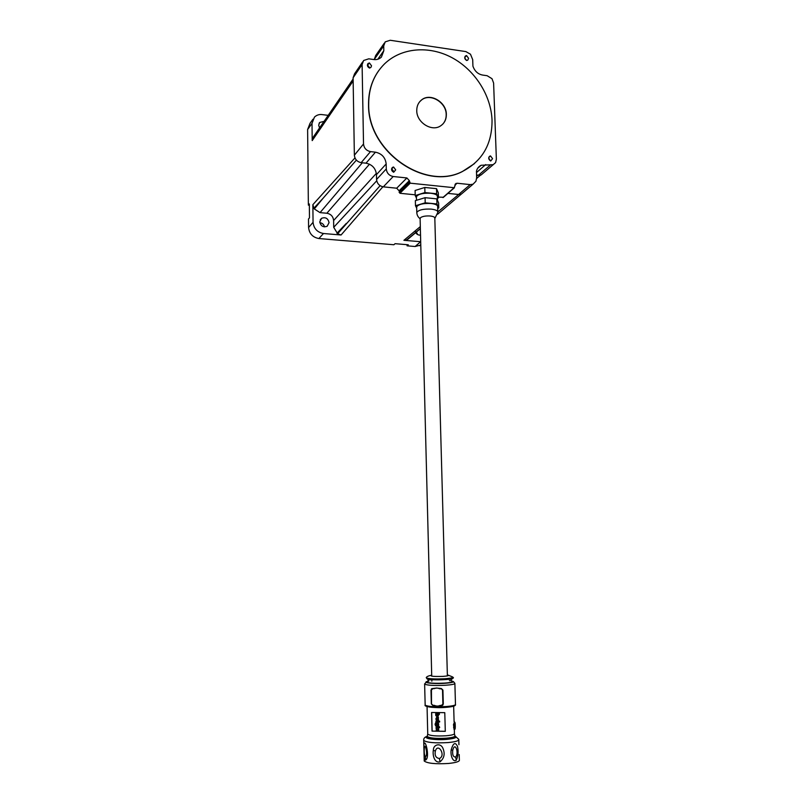 <?xml version="1.0" encoding="UTF-8"?>
<svg xmlns="http://www.w3.org/2000/svg" width="804" height="804" viewBox="0 0 804 804"><rect width="100%" height="100%" fill="white"/><g stroke="black" fill="none" stroke-linecap="round" stroke-linejoin="round"><path stroke-width="1.21" d="M369.408 62.933L367.991 63.586C366.905 65.385 367.418 66.873 369.508 68.069L370.905 67.425L371.528 65.787L369.408 62.933L367.398 65.365M369.86 68.008L367.76 65.305M466.561 55.556L465.476 55.968C464.199 57.687 464.611 59.194 466.722 60.511L467.777 60.109L468.571 58.32L466.561 55.556L464.702 57.687M466.511 60.421L464.722 57.968M490.54 155.936L489.897 156.117C488.118 157.805 488.39 159.433 490.721 160.991L492.561 158.679L490.54 155.936L488.782 157.463M490.39 160.85L488.701 157.946M393.568 167.001L392.664 167.312C390.965 169.131 391.307 170.78 393.679 172.257L395.689 169.855L393.568 167.001L391.588 168.94M393.9 171.734L391.789 168.9M492.038 120.258C491.123 95.364 474.883 69.908 451.888 57.617C428.914 45.325 401.166 47.617 384.352 64.059C373.86 74.641 368.634 88.118 368.684 104.5C367.77 151.413 425.316 191.221 462.571 171.383C482.33 161.071 492.159 144.037 492.038 120.258M378.805 70.521C371.85 80.249 368.423 91.636 368.544 104.681C367.639 151.574 425.165 191.372 462.411 171.523L474.521 163.574M442.793 124.107C445.125 121.535 446.26 118.369 446.19 114.59C446.361 102.399 430.251 92.772 421.537 99.997L419.748 101.666M416.753 110.64C416.572 122.489 431.778 132.097 440.622 125.856C444.461 123.263 446.371 119.454 446.351 114.429C446.521 102.229 430.401 92.591 421.688 99.827C418.381 102.44 416.733 106.038 416.753 110.64M319.771 221.834C320.766 226.105 323.228 227.582 327.158 226.266L329.057 222.658C328.022 218.316 325.519 216.869 321.56 218.316L319.771 221.834M324.002 121.394L319.67 122.469L318.675 125.193L319.55 127.906M415.668 232.668C416.894 234.507 418.522 235.301 420.522 235.059M328.143 115.344L322.082 114.6C319.238 114.218 316.696 115.052 314.454 117.093L312.022 123.354L312.203 140.61L313.6 136.61M409.397 237.954L406.754 239.853L403.92 240.306L420.693 241.713M420.773 245.019L415.135 246.506L407.085 245.833L408.301 244.788L395.076 243.682L393.89 244.748L318.876 238.537C312.736 237.371 309.309 233.703 308.585 227.522L308.495 218.979L309.48 217.864L309.339 203.965L308.364 205.131L309.349 205.221M308.364 205.131L307.62 129.534L310.022 123.344L312.937 119.233M407.055 244.677L407.085 245.833M319.861 222.678C322.334 223.04 323.881 224.447 324.494 226.889M415.105 231.321L416.281 232.105M416.301 232.125L417.849 234.667M407.829 239.28L419.015 229.833L407.186 239.632M337.62 233.743L333.71 227.311L333.62 220.517C333.157 216.437 330.906 214.015 326.866 213.241L320.042 212.628L314.304 208.939L323.037 198.317L313.872 208.216L312.867 204.668L313.057 222.316C313.791 228.587 317.268 232.316 323.489 233.512L341.067 234.999L337.62 233.743L380.101 185.694M314.304 208.939L313.872 208.216M403.92 240.306L420.311 226.607M437.848 211.924L458.642 194.488M382.865 186.789L341.067 234.999M312.867 204.668L354.956 157.936M353.157 80.973L312.203 140.61M477.676 168.277L481.114 165.272C478.621 166.518 477.063 168.528 476.44 171.292L476.661 177.795L475.938 181.252L473.023 184.216L470.209 184.608L457.084 183.232L455.154 184.156M481.114 165.272L493.214 164.669L495.596 162.619L496.369 159.212L493.606 83.043L491.998 78.691L487.144 75.717L482.601 75.063C477.938 74.169 474.712 71.194 472.923 66.149L472.702 59.657L470.491 54.23L465.878 51.597L390.231 40.27L385.196 41.868L383.719 45.898L383.82 50.712L381.408 57.124C379.156 59.154 376.573 59.958 373.659 59.526L368.765 58.823L363.599 60.501L362.112 64.571L363.519 143.966C364.031 148.167 366.353 150.71 370.493 151.614L375.448 152.177C381.799 153.564 385.377 157.494 386.181 163.946L386.282 168.93C386.804 173.121 389.106 175.644 393.196 176.518L406.894 177.955L409.347 180.649L410.201 183.171L454.139 187.714L456.019 183.392M313.128 137.323L353.117 78.993M323.037 198.317L356.363 160.137M419.015 229.833L420.361 228.708M437.617 214.226L462.541 193.071M447.918 193.402L458.581 194.478L461.335 194.086L463.737 192.066M438.461 197.131L443.486 197.261M362.684 61.858L354.554 73.807L353.097 77.787L354.363 155.222C354.865 159.313 357.127 161.785 361.167 162.649L366.001 163.182C372.212 164.518 375.699 168.327 376.473 174.619L376.563 179.483C377.066 183.563 379.317 186.015 383.307 186.85L396.694 188.206L399.075 190.819L399.91 193.282L415.196 194.809M384.322 43.135L375.689 55.526L374.242 59.586M476.571 175.182L481.124 174.94L483.284 173.101M447.386 675.883L434.823 218.266C434.944 217.13 433.376 216.376 430.14 215.995C425.758 215.753 422.562 216.296 420.552 217.653L420.11 218.748M437.808 211.723L437.667 206.819C437.828 205.151 435.607 204.035 430.994 203.472C423.276 203.151 418.502 204.266 416.663 206.839L416.673 207.512M437.487 200.387L437.386 196.689C437.547 194.98 435.326 193.834 430.713 193.251C423.015 192.91 418.241 194.055 416.402 196.699L416.422 197.392M437.708 208.286L438.763 207.975L436.944 203.965L425.205 202.819L415.467 205.734L416.693 208.105M436.944 203.965L436.803 198.859L438.622 202.93L438.763 207.975M425.205 202.819L425.075 197.694L415.346 200.648L415.467 205.734M425.075 197.694L436.803 198.859M437.426 198.196L438.481 197.884L436.662 193.754L424.934 192.568L415.216 195.563L416.442 198.005M436.662 193.754L436.522 188.659L438.341 192.839L438.481 197.884M424.934 192.568L424.803 187.463L415.095 190.488L415.216 195.563M424.803 187.463L436.522 188.659M454.783 729.419L454.029 729.389L453.496 724.454L454.582 722.032M427.738 733.801L427.748 734.223C430.2 735.771 436.331 736.293 446.13 735.771C451.959 735.228 454.732 734.444 454.431 733.399L454.31 729.399M427.316 736.102L427.326 736.544C429.869 738.172 436.22 738.715 446.371 738.183C452.421 737.61 455.285 736.786 454.974 735.69M427.336 737.007L427.336 737.007C429.879 738.635 436.23 739.188 446.391 738.645C452.431 738.082 455.295 737.248 454.984 736.152L454.984 736.142M427.758 737.379L427.828 737.549C430.281 739.127 436.411 739.65 446.22 739.127C451.446 738.655 454.23 737.941 454.592 736.987M456.26 760.242C452.622 762.775 450.18 754.333 451.225 749.67C453.225 742.896 455.315 741.811 457.496 746.413C458.592 751.449 458.179 756.051 456.26 760.242L455.667 757.026C459.315 753.077 454.923 740.775 452.712 750.474C452.3 754.946 453.275 757.127 455.667 757.026M424.2 760.393L424.221 761.036C427.447 763.398 435.527 764.212 448.471 763.468C456.149 762.664 459.787 761.478 459.365 759.901L459.215 754.524M432.039 731.107L431.577 712.485L444.783 712.666L445.295 731.349L432.039 731.107L445.285 731.288M431.668 712.495L432.14 731.037M439.336 713.65L435.738 713.59L439.426 713.59L439.366 714.465L439.426 713.59M438.14 714.465L438.069 716.565L437.085 717.007L435.738 715.409L435.738 713.59M436.301 717.801L438.481 717.58L438.411 718.464L436.492 718.947L438.532 719.58L438.552 720.394L438.441 719.65L437.275 719.56M436.17 726.575L438.713 726.645L438.733 727.449L438.622 726.715L436.17 726.575M438.662 728.283L436.21 728.143L438.753 728.213L438.682 729.097L438.753 728.213M438.682 729.097L438.502 730.886L436.19 731.077L436.26 730.193L437.356 730.243L436.17 730.273M439.296 726.625L439.698 727.419L438.863 727.128L439.296 726.625L439.607 727.489M435.909 723.369L436.351 725.128L436.401 722.947L438.331 723.017L438.672 725.118M435.708 724.123L436.2 725.037M436.029 721.087L439.627 721.158L439.647 721.972L439.537 721.228L436.029 721.087M453.496 724.454L454.27 724.464L454.702 722.032L455.285 726.997C455.134 729.62 454.913 729.811 454.612 727.58L454.531 724.434C454.682 721.821 454.913 721.63 455.205 723.871L455.285 726.997M438.461 715.429L437.979 716.635M439.366 714.465L437.999 714.454L438.381 715.5M436.492 718.947L436.713 719.57M438.411 718.464L438.481 717.58M438.391 717.65L437.416 717.57M436.582 717.64L437.326 717.63M438.461 720.464L436.471 720.284L435.838 718.987L436.492 717.701M438.642 727.519L436.1 727.449L436.08 726.645M436.12 728.213L436.14 729.027L438.16 729.791L437.265 730.313M438.753 730.062L438.512 730.866M438.331 723.017L438.693 724.072M437.255 722.585L438.24 723.087M435.818 723.439L435.617 724.193M438.602 725.992L435.487 725.56L435.064 724.193L435.798 722.535M438.602 724.143L438.291 725.178M439.557 722.042L435.959 721.972L435.939 721.158M441.336 688.515L442.522 690.184L442.893 704.083L441.255 705.6L437.255 706.143L433.286 705.51L431.336 703.922L431.436 688.907L436.783 688.053L441.336 688.515L442.924 690.073L443.295 703.962L442.582 705.309M431.778 688.656L436.783 688.003L441.205 688.827M453.587 727.59L454.612 727.58M437.024 714.394L437.778 715.319L437.064 716.203L436.311 715.279L437.024 714.394M436.582 724.293L437.275 723.399L438.019 724.314L437.326 725.208L436.803 723.6M442.893 704.083L442.753 705.158L441.647 705.409M440.883 688.525L442.924 690.073M432.934 688.465L434.281 688.666M432.864 705.5L431.336 703.922L432.823 705.299M437.255 706.143L435.215 705.721M441.255 705.6L437.245 706.093M436.311 715.279L437.064 716.203M436.401 715.218L436.532 714.595M437.326 725.208L436.672 724.223M439.316 688.706L440.783 688.827M431.507 703.942L431.436 688.907M431.165 690.083L432.823 688.757M434.713 705.43L433.245 705.309M441.225 705.399L439.758 705.49M425.567 760.081C424.713 760.363 424.231 759.247 424.12 756.715L423.829 744.765C425.065 736.886 430.311 757.911 425.567 760.081L425.477 756.705C428.472 754.946 424.331 740.203 424.251 748.966C424.07 753.097 424.482 755.68 425.477 756.705M433.366 750.082C433.296 744.333 440.783 742.594 442.974 748.413C445.195 753.8 444.21 758.283 440.019 761.85C434.09 763.348 432.451 754.504 433.366 750.082L435.306 751.237C434.562 755.569 435.929 757.991 439.406 758.504C446.341 755.619 437.909 742.022 435.306 751.237M323.489 233.512L318.876 238.537M415.135 246.506L420.603 241.713M308.585 227.522L313.057 222.316M312.022 123.354L307.62 129.534M346.303 223.411L336.936 233.271M326.866 213.241L369.498 164.167M362.313 162.78L320.042 212.628M333.71 227.311L376.714 180.799M376.372 173.342L333.62 220.517M322.163 124.087L313.54 136.71M476.611 176.227L477.697 175.302M454.843 185.191L457.084 183.232M458.581 194.478L470.209 184.608M442.863 197.563L454.139 187.714M399.91 193.282L410.201 183.171M399.116 192.407L409.387 182.277M399.075 190.819L409.347 180.649M396.694 188.206L406.894 177.955M383.307 186.85L393.196 176.518M376.563 179.483L386.282 168.93M376.473 174.619L386.181 163.946M366.001 163.182L375.448 152.177M361.167 162.649L370.493 151.614M354.363 155.222L363.519 143.966M353.097 77.787L362.112 64.571M377.8 59.255L383.82 50.712M374.242 59.466L383.719 45.898M476.491 172.548L485.716 164.579M478.29 175.362L490.309 165.091M434.833 218.507L437.818 212.397C437.989 210.759 435.758 209.663 431.145 209.11C423.417 208.789 418.643 209.894 416.794 212.427L416.844 213.16M427.406 679.109C431.195 680.335 449.717 679.923 452.27 678.556M454.612 705.208C454.913 706.133 451.989 706.857 445.818 707.359C435.245 708.344 423.557 706.595 425.165 705.158L425.165 704.756M454.883 683.641L455.466 704.274C455.808 705.249 452.672 706.012 446.039 706.545C434.904 707.078 427.949 706.615 425.165 705.158L424.623 683.832M453.416 681.611L454.873 683.289C455.205 684.124 452.069 684.787 445.466 685.259C434.351 685.742 427.416 685.37 424.653 684.134L426.351 681.782M449.416 680.646L450.069 680.717M451.305 680.887C455.345 681.812 453.195 682.616 444.853 683.299C432.512 684.144 420.211 682.435 428.783 681.139C426.502 681.621 426.09 682.073 427.557 682.526C431.175 683.289 436.853 683.48 444.592 683.098C451.677 682.546 454.069 681.862 451.758 681.028M454.23 737.188L446.21 738.856C437.366 739.358 431.346 738.936 428.13 737.569M448.21 675.149L452.089 676.717C454.29 677.531 451.798 678.214 444.622 678.747C436.652 679.139 430.813 678.948 427.095 678.194L426.381 677.43C426.793 676.566 428.572 675.822 431.698 675.189C429.577 676.244 433.306 676.646 442.893 676.395C448.18 675.983 449.677 675.501 447.366 674.928M423.678 739.951L423.718 740.464C426.934 742.574 434.994 743.278 447.898 742.584C455.566 741.861 459.184 740.785 458.782 739.368L455.044 735.972M427.688 734.072L427.256 736.394C422.14 738.384 435.215 740.404 446.793 739.368C454.853 738.534 457.597 737.429 455.034 736.022M445.728 707.369C433.738 707.862 427.175 707.299 426.07 705.661M455.295 726.997L454.672 729.399L454.531 724.434M442.522 690.184L443.295 703.962M452.712 750.474L451.225 749.67M424.251 748.966L423.819 747.569M439.406 758.504L440.019 761.85M367.609 64.129L367.991 63.586M465.003 56.521L465.476 55.968M489.063 156.84L489.897 156.117M391.819 168.217L392.664 167.312M319.087 123.344L319.67 122.469M320.213 219.864L321.56 218.316M406.754 239.853L420.361 228.547M437.627 214.176L442.672 209.975M476.661 178.438L480.49 175.171M443.195 197.513L454.481 187.664M461.335 194.086L473.023 184.216M481.124 174.94L493.214 164.669M420.773 244.667L419.537 245.733M420.1 218.286L431.728 676.144M431.808 679.681L431.848 681.189M416.663 206.839L416.794 212.427C416.904 215.05 418 217.15 420.1 218.708M416.492 200.296L416.402 196.699M451.235 679.762L451.526 679.018C456.491 679.209 425.869 680.284 428.341 679.561L427.808 681.149L428.793 681.109M454.109 722.022L453.657 706.183M454.441 733.841L454.843 735.539M455.526 704.605C455.898 705.852 452.672 706.766 445.828 707.359M452.994 677.29C454.511 678.144 452.059 678.898 445.637 679.571C437.627 680.083 431.457 679.882 427.115 678.958L426.231 677.571M458.933 744.715L458.793 739.961M427.748 734.223L427.065 706.545M441.687 705.611L442.883 705.068M434.723 705.631L433.286 705.51M450.933 680.616L451.195 680.073M430.984 690.063L431.336 703.922M427.256 736.293C424.673 737.047 423.497 738.444 423.718 740.464L423.829 744.765M424.221 761.036L424.12 756.715"/></g></svg>
